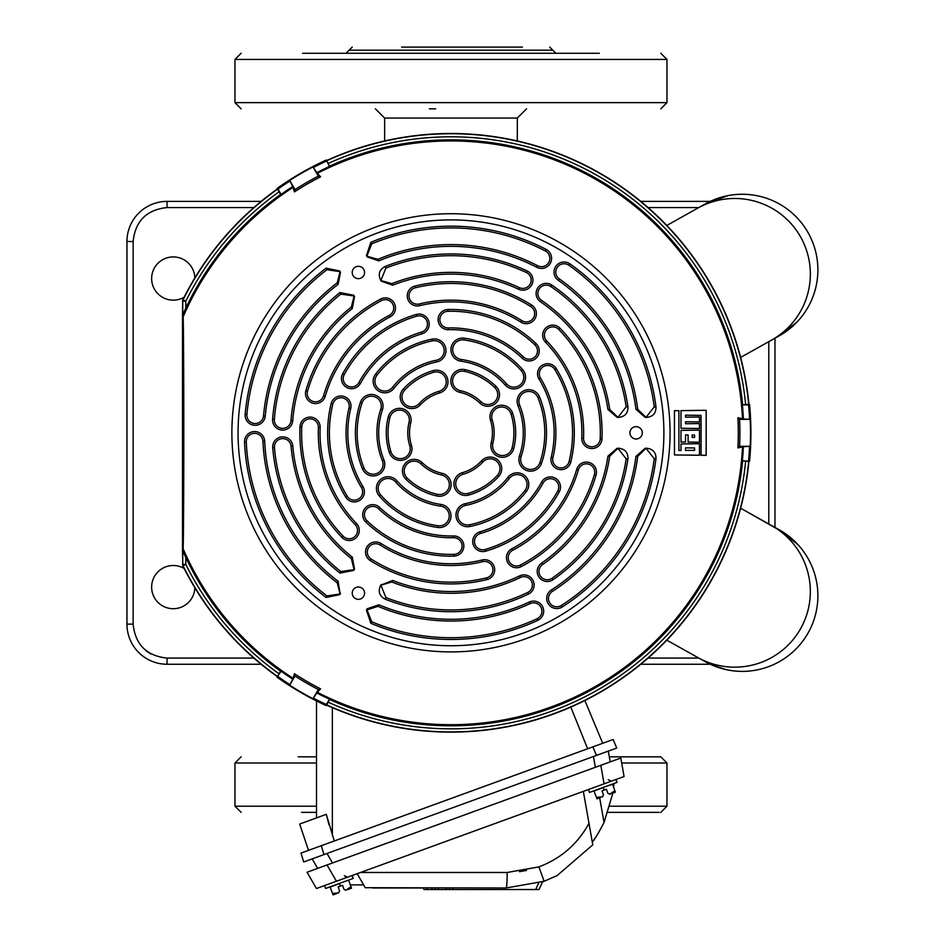 <?xml version="1.0" encoding="UTF-8"?>
<svg xmlns="http://www.w3.org/2000/svg" width="942" height="942" viewBox="0 0 942 942"><rect width="100%" height="100%" fill="white"/><g stroke="black" fill="none" stroke-linecap="round" stroke-linejoin="round"><path stroke-width="1.41" d="M194.841 587.714A21.595 21.595 0 0 1 172.951 608.709A21.595 21.595 0 0 1 162.495 568.379A21.595 21.595 0 0 1 184.149 568.462M184.149 297.189A21.595 21.595 0 0 1 151.65 278.538A21.595 21.595 0 0 1 172.951 256.93A21.595 21.595 0 0 1 194.841 277.925M261.146 664.251L167.075 664.251A40.117 40.117 0 0 1 126.958 624.134L126.958 241.505A40.117 40.117 0 0 1 167.075 201.388L261.146 201.388M710.244 664.251L640.784 664.251M774.972 338.202L774.972 527.438M640.784 201.388L710.244 201.388M435.699 108.813L429.364 108.813M517.311 140.947L517.311 118.068L384.63 118.068L384.63 140.947M301.511 812.369L316.5 812.369L301.511 812.369M316.5 756.826L298.225 756.826M608.143 812.369L659.306 812.369L608.143 812.369M660.26 756.826L609.309 756.826M522.421 47.1L401.598 47.1M500.343 47.1L520.796 47.1M599.347 53.27L302.594 53.27M336.824 893.546L333.138 894.888L336.824 893.546L333.138 894.888L332.585 893.452L334.08 894.205L332.585 893.452L329.994 886.869M348.764 880.04L339.379 883.455L353.156 878.45L352.096 875.542M338.39 892.981L339.603 890.897L338.154 886.893L340.345 886.092L342.535 885.303L343.983 889.307L345.855 890.261L351.001 886.752L351.531 888.2L347.822 889.554L351.507 888.212M332.585 893.452L338.684 892.875M350.353 888.282L349.541 888.812M348.929 889.107L347.822 889.554M351.001 886.752L348.646 880.287M340.345 886.092L339.438 883.631L330.242 886.987M324.554 885.574L325.602 888.471L339.379 883.455M363.636 884.891L350.33 884.891M593.754 840.029L594.331 839.216M597.075 835.142L598.794 832.363M599.689 797.874L604.034 822.496C598.464 833.117 594.543 839.628 592.283 842.03L588.986 823.343L592.777 844.856L557.099 875.589L544.123 881.276L506.137 887.976L365.26 887.705L357.171 873.705M544.193 881.253L557.099 875.589L592.777 844.856L592.283 842.03M336.447 881.241L316.453 888.518L307.057 872.233L620.802 758.039L624.063 776.561L336.447 881.241L327.039 864.968L317.642 868.383L312.167 858.88L323.989 854.582L303.713 861.965L301.004 853.099L321.281 845.716L323.989 854.582L608.308 751.104L610.204 761.901L600.808 765.316L604.081 783.838M360.527 872.48L507.232 872.48L538.895 866.899L544.123 881.276L542.604 881.818L539.012 889.519L423.912 889.519L423.193 887.976L372.749 887.976M449.97 889.519L449.252 887.976M435.51 887.976L434.792 889.519M583.345 791.374L588.986 823.343C577.646 844.02 560.949 858.539 538.895 866.899M604.034 822.496L612.912 793.058L615.373 792.163L611.688 793.505L615.397 792.151L612.524 784.239L603.245 787.418L617.022 782.402L615.974 779.505M613.631 787.3L613.925 783.532M614.219 792.246L613.407 792.775L614.219 792.246M342.535 885.303L343.983 889.307M338.154 886.893L339.603 890.897M596.992 798.863L600.702 797.509L597.016 798.851L593.872 790.833M602.55 796.838L603.481 794.86L602.02 790.856L606.401 789.255L607.861 793.258L609.839 794.188M602.668 796.791L596.463 797.415M599.571 797.886L598.912 798.051M609.721 794.224L614.879 790.703M612.795 793.07L610.133 794.082M604.211 790.055L603.316 787.594L594.108 790.939M588.42 789.537L589.48 792.434L603.245 787.418M592.859 746.865L613.124 739.494L616.751 748.019L596.486 755.402L592.859 746.865L321.281 845.716M584.864 700.53L602.715 743.285M334.28 840.982L326.297 814.335L329.017 824.862M316.5 817.903L316.5 700.93M308.505 850.367L299.686 824.026L326.297 814.335M794.942 541.532L792.928 539.636M790.032 537.164L787.818 535.433M784.662 533.172L742.838 509.457L779.187 529.793A75.596 75.596 0 0 1 808.26 632.683A75.596 75.596 0 0 1 705.37 661.755L714.542 666.1M740.636 508.233L771.651 525.577A75.596 75.596 0 0 1 800.724 628.467A75.596 75.596 0 0 1 697.834 657.54L708.031 663.168M726.423 669.691L725.234 669.432L726.423 669.691M723.621 669.032L720.889 668.29L723.621 669.032M717.557 667.219L714.695 666.171L717.557 667.219M711.387 664.781L726.164 669.632M726.541 669.715L727.271 669.868M790.102 537.211L798.051 544.723L779.187 529.793L788.772 536.151M771.651 525.577L742.838 509.457M697.834 657.54L666.818 640.183M742.838 356.182L779.187 335.847L742.838 356.182L779.187 335.847L797.026 322.011M705.37 203.884L669.02 224.22L705.37 203.884L669.02 224.22L705.37 203.884L727.966 195.63L705.37 203.884L697.834 208.1A75.596 75.596 0 0 1 800.724 237.172A75.596 75.596 0 0 1 771.651 340.062L779.187 335.847A75.596 75.596 0 0 0 808.26 232.957A75.596 75.596 0 0 0 705.37 203.884M726.482 195.936L727.966 195.63M713.706 199.869L711.54 200.799M725.246 196.207L723.703 196.584M720.347 197.514L717.568 198.421M717.51 198.444L711.469 200.834M697.834 208.1L666.818 225.456M796.991 322.046L795.601 323.459M794.977 324.083L790.232 328.322M790.173 328.369L784.969 332.267M784.804 332.373L779.187 335.847M791.951 326.862L790.797 327.851M788.277 329.877L785.204 332.102M740.636 357.418L771.651 340.062M694.584 435.027L692.182 434.968L694.584 435.027L694.595 437.394L692.182 437.429L694.595 437.394L694.595 435.004M692.193 437.406L692.193 434.992L692.182 437.429M694.572 447.992L694.595 450.358L694.595 447.968L685.529 447.85L694.595 447.968M685.529 447.85L685.529 450.464L685.552 447.886M694.572 450.323L685.552 450.441L694.595 450.358M688.107 442.057L699.47 442.198L699.47 430.141L680.995 430.364L680.995 441.975L685.529 442.022L685.529 434.898L688.107 434.921L688.107 442.057L688.107 434.921M680.96 410.618L706.182 410.276L706.182 455.363L701.048 455.28L701.048 415.41L685.529 415.175L685.552 417.141L699.494 416.965L699.494 421.957L685.552 421.769L685.552 423.723L685.529 421.745L699.47 421.922L699.47 416.988L685.529 417.165L685.529 415.175L701.083 415.375L701.083 455.245L706.147 455.327L706.147 410.312L680.995 410.641L680.995 428.28L699.47 428.504L699.47 423.57L685.529 423.747L699.494 423.547L699.482 428.516L680.972 428.292L680.995 410.641M680.972 443.918L699.494 443.694L699.506 455.257L674.448 454.962L674.448 410.677L678.911 410.641L678.911 450.512L678.888 410.665L674.484 410.7L674.484 454.939L699.47 455.222L699.47 443.717L680.995 443.941L680.995 450.512L678.888 450.535L680.972 450.488L680.995 443.941M688.084 434.945L685.529 434.898L685.552 442.045L680.972 441.998L680.995 430.364M680.972 430.341L699.482 430.117L699.494 442.222L688.084 442.069M450.971 651.911A219.086 219.086 0 0 1 231.885 432.825A219.086 219.086 0 0 1 450.971 213.728A219.086 219.086 0 0 1 670.056 432.825A219.086 219.086 0 0 1 450.971 651.911A219.086 219.086 0 0 0 670.056 432.825A219.086 219.086 0 0 0 450.971 213.728M645.976 448.251L637.722 456.352L635.956 456.352L645.199 448.251L646.754 448.251C652.947 448.969 656.032 452.431 655.997 458.66L654.231 458.672L645.976 448.298M617.952 448.298L609.721 456.163L607.943 456.152L617.163 448.251L618.729 448.251C625.017 449.004 628.09 452.537 627.949 458.848L626.171 458.86L617.952 448.298M617.952 417.341L626.171 406.779L627.949 406.803C628.078 413.114 625.005 416.647 618.729 417.388L617.163 417.388L607.943 409.487L609.721 409.476L617.952 417.341M645.976 417.341L654.231 406.979L655.997 406.991C656.032 413.208 652.947 416.682 646.754 417.388L645.199 417.388L635.956 409.299L637.722 409.287L645.976 417.341M354.074 295.953L340.816 294.116L339.944 292.562L353.733 295.258L354.51 296.6L352.273 308.54L351.378 307.01L354.121 295.929M340.062 271.685L326.956 269.718L326.085 268.176L339.721 270.978L340.498 272.332L338.107 284.378L337.212 282.859L340.109 271.649M380.839 280.504L391.813 283.66L392.684 285.202L381.239 281.175L380.45 279.821C377.966 274.004 379.485 269.577 385.019 266.539L385.926 268.07L380.886 280.469M366.827 256.224L377.978 259.321L378.849 260.863L367.215 256.895L366.438 255.553L370.83 242.341L371.725 243.872L366.874 256.2M366.827 609.415L371.725 621.767L370.83 623.298L366.438 610.086L377.978 606.318L378.849 604.788L367.215 608.744L366.438 610.086M380.839 585.147L392.684 580.437L391.813 581.979L380.886 585.17L385.926 597.569L385.019 599.1C379.485 596.05 377.954 591.623 380.45 585.818L380.839 585.147M340.109 593.99L337.212 582.792L338.107 581.261L340.109 593.99M340.498 593.319L339.721 594.661L326.085 597.463L326.956 595.921L340.062 593.966M354.121 569.71L351.378 558.63L352.273 557.099L354.51 569.039L353.733 570.393L339.944 573.077L340.816 571.523L354.074 569.686M358.396 278.655A6.17 6.17 0 0 0 364.566 272.485A6.17 6.17 0 0 0 358.396 266.303A6.17 6.17 0 0 0 352.226 272.485A6.17 6.17 0 0 0 358.396 278.655M358.396 599.336A6.17 6.17 0 0 0 364.566 593.166A6.17 6.17 0 0 0 358.396 586.996A6.17 6.17 0 0 0 352.226 593.166A6.17 6.17 0 0 0 358.396 599.336M353.733 295.258L354.51 296.6M354.51 569.039L353.733 570.393M380.45 585.818L381.239 584.464M636.121 438.996A6.17 6.17 0 0 0 642.291 432.825A6.17 6.17 0 0 0 636.121 426.655A6.17 6.17 0 0 0 629.939 432.825A6.17 6.17 0 0 0 636.121 438.996M609.721 456.163A160.458 160.458 0 0 1 542.545 564.588A8.337 8.337 0 0 0 540.084 575.586A8.337 8.337 0 0 0 552.059 578.27A177.12 177.12 0 0 0 626.171 458.86M607.943 456.152A158.703 158.703 0 0 1 541.544 563.139A10.091 10.091 0 0 0 538.565 576.469A10.091 10.091 0 0 0 553.06 579.707A178.886 178.886 0 0 0 627.949 458.848M497.376 475.357A9.879 9.879 0 0 0 496.775 461.403A9.879 9.879 0 0 0 482.822 462.004A43.202 43.202 0 0 1 462.863 474.356A9.879 9.879 0 0 0 457.035 488.78A9.879 9.879 0 0 0 468.304 493.337A62.949 62.949 0 0 0 497.376 475.357L498.671 476.534A11.634 11.634 0 0 0 497.953 460.108A11.634 11.634 0 0 0 481.527 460.826A41.448 41.448 0 0 1 462.381 472.66A11.634 11.634 0 0 0 455.504 489.663A11.634 11.634 0 0 0 468.786 495.033A64.704 64.704 0 0 0 498.671 476.534M637.722 456.352A188.235 188.235 0 0 1 552.318 591.435A8.337 8.337 0 0 0 549.586 602.621A8.337 8.337 0 0 0 561.291 605.482A204.897 204.897 0 0 0 654.231 458.672M635.956 456.352A186.469 186.469 0 0 1 551.376 589.951A10.091 10.091 0 0 0 548.067 603.504A10.091 10.091 0 0 0 562.244 606.966A206.651 206.651 0 0 0 655.997 458.66M520.42 565.047A149.354 149.354 0 0 0 594.39 474.497A8.337 8.337 0 0 0 588.715 464.171A8.337 8.337 0 0 0 578.388 469.846A132.692 132.692 0 0 1 512.672 550.293A8.337 8.337 0 0 0 509.328 561.832A8.337 8.337 0 0 0 520.42 565.047L521.244 566.601A151.109 151.109 0 0 0 596.074 474.992A10.091 10.091 0 0 0 589.209 462.487A10.091 10.091 0 0 0 576.704 469.352A130.926 130.926 0 0 1 511.859 548.739A10.091 10.091 0 0 0 507.809 562.715A10.091 10.091 0 0 0 521.244 566.601M469.552 524.765A93.811 93.811 0 0 0 524.941 490.511A9.879 9.879 0 0 0 523.234 476.652A9.879 9.879 0 0 0 509.375 478.359A74.053 74.053 0 0 1 465.642 505.407A9.879 9.879 0 0 0 459.048 520.031A9.879 9.879 0 0 0 469.552 524.765L469.905 526.496A95.566 95.566 0 0 0 526.331 491.594A11.634 11.634 0 0 0 524.305 475.263A11.634 11.634 0 0 0 507.985 477.288A72.299 72.299 0 0 1 465.289 503.687A11.634 11.634 0 0 0 457.518 520.902A11.634 11.634 0 0 0 469.905 526.496M543.087 483.034A104.915 104.915 0 0 1 480.479 533.502A8.337 8.337 0 0 0 475.604 545.665A8.337 8.337 0 0 0 485.165 549.492A121.577 121.577 0 0 0 557.723 491.006A8.337 8.337 0 0 0 554.391 479.713A8.337 8.337 0 0 0 543.087 483.034L541.544 482.198A103.161 103.161 0 0 1 479.984 531.818A10.091 10.091 0 0 0 474.085 546.548A10.091 10.091 0 0 0 485.66 551.176A123.343 123.343 0 0 0 559.265 491.854A10.091 10.091 0 0 0 555.238 478.159A10.091 10.091 0 0 0 541.544 482.198M385.926 597.569A177.12 177.12 0 0 0 527.65 592.483A8.337 8.337 0 0 0 531.547 581.367A8.337 8.337 0 0 0 520.431 577.47A160.458 160.458 0 0 1 391.813 581.979M385.019 599.1A178.886 178.886 0 0 0 528.415 594.072A10.091 10.091 0 0 0 533.137 580.613A10.091 10.091 0 0 0 519.678 575.88A158.703 158.703 0 0 1 392.684 580.437M437.347 494.279A9.879 9.879 0 0 0 449.122 486.778A9.879 9.879 0 0 0 441.621 475.003A43.202 43.202 0 0 1 420.944 463.888A9.879 9.879 0 0 0 405.531 466.055A9.879 9.879 0 0 0 407.227 478.089A62.949 62.949 0 0 0 437.347 494.279L436.958 495.998A11.634 11.634 0 0 0 450.841 487.155A11.634 11.634 0 0 0 441.998 473.284A41.448 41.448 0 0 1 422.169 462.628A11.634 11.634 0 0 0 404.012 465.171A11.634 11.634 0 0 0 406.002 479.348A64.704 64.704 0 0 0 436.958 495.998M371.725 621.767A204.897 204.897 0 0 0 537.093 618.741A8.337 8.337 0 0 0 541.155 607.672A8.337 8.337 0 0 0 530.099 603.61A188.235 188.235 0 0 1 377.978 606.318M370.83 623.298A206.651 206.651 0 0 0 537.835 620.331A10.091 10.091 0 0 0 542.745 606.931A10.091 10.091 0 0 0 529.357 602.02A186.469 186.469 0 0 1 378.849 604.788M371.195 559.077A149.354 149.354 0 0 0 486.59 577.858A8.337 8.337 0 0 0 492.69 567.79A8.337 8.337 0 0 0 482.61 561.679A132.692 132.692 0 0 1 380.085 544.994A8.337 8.337 0 0 0 368.428 547.867A8.337 8.337 0 0 0 371.195 559.077L370.253 560.561A151.109 151.109 0 0 0 487.002 579.565A10.091 10.091 0 0 0 494.397 567.367A10.091 10.091 0 0 0 482.198 559.972A130.926 130.926 0 0 1 381.027 543.51A10.091 10.091 0 0 0 366.897 546.996A10.091 10.091 0 0 0 370.253 560.561M380.627 494.891A93.811 93.811 0 0 0 437.995 525.73A9.879 9.879 0 0 0 449.146 517.311A9.879 9.879 0 0 0 440.726 506.172A74.053 74.053 0 0 1 395.44 481.821A9.879 9.879 0 0 0 379.485 483.423A9.879 9.879 0 0 0 380.627 494.891L379.308 496.045A95.566 95.566 0 0 0 437.759 527.473A11.634 11.634 0 0 0 450.888 517.558A11.634 11.634 0 0 0 440.974 504.429A72.299 72.299 0 0 1 396.759 480.655A11.634 11.634 0 0 0 377.966 482.54A11.634 11.634 0 0 0 379.308 496.045M453.538 537.705A104.915 104.915 0 0 1 378.531 508.715A8.337 8.337 0 0 0 365.567 510.576A8.337 8.337 0 0 0 367.027 520.773A121.577 121.577 0 0 0 453.95 554.367A8.337 8.337 0 0 0 462.075 545.83A8.337 8.337 0 0 0 453.538 537.705L453.502 535.951A103.161 103.161 0 0 1 379.744 507.444A10.091 10.091 0 0 0 364.036 509.693A10.091 10.091 0 0 0 365.814 522.045A123.343 123.343 0 0 0 453.997 556.121A10.091 10.091 0 0 0 463.829 545.783A10.091 10.091 0 0 0 453.502 535.951M351.378 558.63A160.458 160.458 0 0 1 291.078 446.249A8.337 8.337 0 0 0 282.765 438.607A8.337 8.337 0 0 0 274.463 447.638A177.12 177.12 0 0 0 340.816 571.523M352.273 557.099A158.703 158.703 0 0 1 292.821 446.096A10.091 10.091 0 0 0 282.765 436.853A10.091 10.091 0 0 0 272.721 447.791A178.886 178.886 0 0 0 339.944 573.077M390.93 451.748A9.879 9.879 0 0 0 403.317 458.201A9.879 9.879 0 0 0 409.77 445.813A43.202 43.202 0 0 1 409.052 422.357A9.879 9.879 0 0 0 399.479 410.088A9.879 9.879 0 0 0 389.894 417.577A62.949 62.949 0 0 0 390.93 451.748L389.258 452.278A11.634 11.634 0 0 0 403.847 459.873A11.634 11.634 0 0 0 411.442 445.283A41.448 41.448 0 0 1 410.759 422.781A11.634 11.634 0 0 0 399.479 408.333A11.634 11.634 0 0 0 388.186 417.141A64.704 64.704 0 0 0 389.258 452.278M337.212 582.792A188.235 188.235 0 0 1 262.924 441.292A8.337 8.337 0 0 0 254.611 433.332A8.337 8.337 0 0 0 246.286 442.033A204.897 204.897 0 0 0 326.956 595.921M338.107 581.261A186.469 186.469 0 0 1 264.678 441.209A10.091 10.091 0 0 0 254.611 431.566A10.091 10.091 0 0 0 244.531 442.116A206.651 206.651 0 0 0 326.085 597.463M301.734 426.856A149.354 149.354 0 0 0 343.171 536.186A8.337 8.337 0 0 0 354.946 536.434A8.337 8.337 0 0 0 355.193 524.659A132.692 132.692 0 0 1 318.384 427.527A8.337 8.337 0 0 0 310.059 418.86A8.337 8.337 0 0 0 301.734 426.856L299.98 426.785A151.109 151.109 0 0 0 341.899 537.399A10.091 10.091 0 0 0 356.17 537.705A10.091 10.091 0 0 0 356.465 523.434A130.926 130.926 0 0 1 320.139 427.597A10.091 10.091 0 0 0 310.059 417.106A10.091 10.091 0 0 0 299.98 426.785M362.046 402.94A93.811 93.811 0 0 0 364.024 468.044A9.879 9.879 0 0 0 376.882 473.485A9.879 9.879 0 0 0 382.334 460.626A74.053 74.053 0 0 1 380.768 409.228A9.879 9.879 0 0 0 371.407 396.205A9.879 9.879 0 0 0 362.046 402.94L360.386 402.375A95.566 95.566 0 0 0 362.399 468.704A11.634 11.634 0 0 0 377.542 475.109A11.634 11.634 0 0 0 383.959 459.967A72.299 72.299 0 0 1 382.44 409.794A11.634 11.634 0 0 0 371.407 394.451A11.634 11.634 0 0 0 360.386 402.375M361.422 487.497A104.915 104.915 0 0 1 349.023 408.039A8.337 8.337 0 0 0 340.933 397.736A8.337 8.337 0 0 0 332.832 404.094A121.577 121.577 0 0 0 347.198 496.175A8.337 8.337 0 0 0 358.655 498.942A8.337 8.337 0 0 0 361.422 487.497L362.929 486.578A103.161 103.161 0 0 1 350.73 408.451A10.091 10.091 0 0 0 340.933 395.981A10.091 10.091 0 0 0 331.125 403.682A123.343 123.343 0 0 0 345.702 497.093A10.091 10.091 0 0 0 359.573 500.449A10.091 10.091 0 0 0 362.929 486.578M340.816 294.116A177.12 177.12 0 0 0 274.358 419.39A8.337 8.337 0 0 0 282.035 428.339A8.337 8.337 0 0 0 290.972 420.662A160.458 160.458 0 0 1 351.378 307.01M339.944 292.562A178.886 178.886 0 0 0 272.603 419.261A10.091 10.091 0 0 0 281.894 430.082A10.091 10.091 0 0 0 292.726 420.791A158.703 158.703 0 0 1 352.273 308.54M404.565 390.294A9.879 9.879 0 0 0 405.166 404.248A9.879 9.879 0 0 0 419.119 403.635A43.202 43.202 0 0 1 439.078 391.295A9.879 9.879 0 0 0 444.907 376.859A9.879 9.879 0 0 0 433.638 372.302A62.949 62.949 0 0 0 404.565 390.294L403.258 389.105A11.634 11.634 0 0 0 403.977 405.543A11.634 11.634 0 0 0 420.415 404.825A41.448 41.448 0 0 1 439.561 392.979A11.634 11.634 0 0 0 446.426 375.976A11.634 11.634 0 0 0 433.155 370.618A64.704 64.704 0 0 0 403.258 389.105M326.956 269.718A204.897 204.897 0 0 0 246.898 414.456A8.337 8.337 0 0 0 254.446 423.5A8.337 8.337 0 0 0 263.501 415.952A188.235 188.235 0 0 1 337.212 282.859M326.085 268.176A206.651 206.651 0 0 0 245.144 414.292A10.091 10.091 0 0 0 254.293 425.254A10.091 10.091 0 0 0 265.244 416.105A186.469 186.469 0 0 1 338.107 284.378M381.522 300.604A149.354 149.354 0 0 0 307.551 391.142A8.337 8.337 0 0 0 313.227 401.469A8.337 8.337 0 0 0 323.553 395.793A132.692 132.692 0 0 1 389.27 315.358A8.337 8.337 0 0 0 392.602 303.807A8.337 8.337 0 0 0 381.522 300.604L380.698 299.05A151.109 151.109 0 0 0 305.867 390.659A10.091 10.091 0 0 0 312.732 403.164A10.091 10.091 0 0 0 325.237 396.288A130.926 130.926 0 0 1 390.082 316.912A10.091 10.091 0 0 0 394.133 302.935A10.091 10.091 0 0 0 380.698 299.05M432.39 340.874A93.811 93.811 0 0 0 377 375.14A9.879 9.879 0 0 0 378.708 388.987A9.879 9.879 0 0 0 392.567 387.28A74.053 74.053 0 0 1 436.299 360.233A9.879 9.879 0 0 0 442.893 345.62A9.879 9.879 0 0 0 432.39 340.874L432.037 339.155A95.566 95.566 0 0 0 375.611 374.056A11.634 11.634 0 0 0 377.624 390.377A11.634 11.634 0 0 0 393.956 388.363A72.299 72.299 0 0 1 436.652 361.952A11.634 11.634 0 0 0 444.424 344.737A11.634 11.634 0 0 0 432.037 339.155M358.855 382.605A104.915 104.915 0 0 1 421.463 332.137A8.337 8.337 0 0 0 426.337 319.974A8.337 8.337 0 0 0 416.776 316.147A121.577 121.577 0 0 0 344.219 374.633A8.337 8.337 0 0 0 347.551 385.937A8.337 8.337 0 0 0 358.855 382.605L360.397 383.453A103.161 103.161 0 0 1 421.957 333.821A10.091 10.091 0 0 0 427.856 319.103A10.091 10.091 0 0 0 416.282 314.463A123.343 123.343 0 0 0 342.676 373.786A10.091 10.091 0 0 0 346.703 387.48A10.091 10.091 0 0 0 360.397 383.453M391.813 283.66A160.458 160.458 0 0 1 519.289 287.628A8.337 8.337 0 0 0 530.052 284.26A8.337 8.337 0 0 0 526.39 272.556A177.12 177.12 0 0 0 385.926 268.07M392.684 285.202A158.703 158.703 0 0 1 518.547 289.229A10.091 10.091 0 0 0 531.582 285.143A10.091 10.091 0 0 0 527.131 270.966A178.886 178.886 0 0 0 385.019 266.539M464.594 371.36A9.879 9.879 0 0 0 452.819 378.872A9.879 9.879 0 0 0 460.32 390.647A43.202 43.202 0 0 1 480.985 401.751A9.879 9.879 0 0 0 496.399 399.596A9.879 9.879 0 0 0 494.715 387.551A62.949 62.949 0 0 0 464.594 371.36L464.983 369.653A11.634 11.634 0 0 0 451.1 378.484A11.634 11.634 0 0 0 459.943 392.367A41.448 41.448 0 0 1 479.772 403.023A11.634 11.634 0 0 0 497.929 400.468A11.634 11.634 0 0 0 495.939 386.291A64.704 64.704 0 0 0 464.983 369.653M377.978 259.321A188.235 188.235 0 0 1 537.658 265.738A8.337 8.337 0 0 0 548.715 262.512A8.337 8.337 0 0 0 545.336 250.949A204.897 204.897 0 0 0 371.725 243.872M378.849 260.863A186.469 186.469 0 0 1 536.846 267.304A10.091 10.091 0 0 0 550.234 263.395A10.091 10.091 0 0 0 546.148 249.395A206.651 206.651 0 0 0 370.83 242.341M530.746 306.562A149.354 149.354 0 0 0 415.351 287.781A8.337 8.337 0 0 0 409.252 297.86A8.337 8.337 0 0 0 419.331 303.96A132.692 132.692 0 0 1 521.844 320.645A8.337 8.337 0 0 0 533.513 317.772A8.337 8.337 0 0 0 530.746 306.562L531.688 305.078A151.109 151.109 0 0 0 414.927 286.074A10.091 10.091 0 0 0 407.545 298.273A10.091 10.091 0 0 0 419.743 305.667A130.926 130.926 0 0 1 520.914 322.14A10.091 10.091 0 0 0 535.032 318.655A10.091 10.091 0 0 0 531.688 305.078M521.315 370.759A93.811 93.811 0 0 0 463.947 339.921A9.879 9.879 0 0 0 452.796 348.328A9.879 9.879 0 0 0 461.215 359.479A74.053 74.053 0 0 1 506.502 383.818A9.879 9.879 0 0 0 522.457 382.228A9.879 9.879 0 0 0 521.315 370.759L522.622 369.594A95.566 95.566 0 0 0 464.182 338.178A11.634 11.634 0 0 0 451.053 348.081A11.634 11.634 0 0 0 460.968 361.21A72.299 72.299 0 0 1 505.183 384.984A11.634 11.634 0 0 0 523.976 383.1A11.634 11.634 0 0 0 522.622 369.594M448.392 327.934A104.915 104.915 0 0 1 523.411 356.924A8.337 8.337 0 0 0 536.375 355.063A8.337 8.337 0 0 0 534.915 344.878A121.577 121.577 0 0 0 447.992 311.284A8.337 8.337 0 0 0 439.867 319.809A8.337 8.337 0 0 0 448.392 327.934L448.439 329.688A103.161 103.161 0 0 1 522.198 358.195A10.091 10.091 0 0 0 537.894 355.946A10.091 10.091 0 0 0 536.128 343.606A123.343 123.343 0 0 0 447.945 309.518A10.091 10.091 0 0 0 438.101 319.856A10.091 10.091 0 0 0 448.439 329.688M626.171 406.779A177.12 177.12 0 0 0 550.905 286.58A8.337 8.337 0 0 0 539.33 288.758A8.337 8.337 0 0 0 541.497 300.345A160.458 160.458 0 0 1 609.721 409.476M627.949 406.803A178.886 178.886 0 0 0 551.894 285.132A10.091 10.091 0 0 0 537.87 287.769A10.091 10.091 0 0 0 540.508 301.793A158.703 158.703 0 0 1 607.943 409.487M511.011 413.891A9.879 9.879 0 0 0 498.624 407.45A9.879 9.879 0 0 0 492.171 419.838A43.202 43.202 0 0 1 492.878 443.282A9.879 9.879 0 0 0 502.463 455.551A9.879 9.879 0 0 0 512.048 448.074A62.949 62.949 0 0 0 511.011 413.891L512.683 413.361A11.634 11.634 0 0 0 498.094 405.767A11.634 11.634 0 0 0 490.499 420.356A41.448 41.448 0 0 1 491.182 442.858A11.634 11.634 0 0 0 502.463 457.306A11.634 11.634 0 0 0 513.755 448.498A64.704 64.704 0 0 0 512.683 413.361M654.231 406.979A204.897 204.897 0 0 0 568.909 265.279A8.337 8.337 0 0 0 557.299 267.293A8.337 8.337 0 0 0 559.324 278.903A188.235 188.235 0 0 1 637.722 409.287M655.997 406.991A206.651 206.651 0 0 0 569.922 263.842A10.091 10.091 0 0 0 555.862 266.28A10.091 10.091 0 0 0 558.312 280.339A186.469 186.469 0 0 1 635.956 409.299M600.207 438.784A149.354 149.354 0 0 0 558.771 329.453A8.337 8.337 0 0 0 546.996 329.205A8.337 8.337 0 0 0 546.749 340.992A132.692 132.692 0 0 1 583.557 438.124A8.337 8.337 0 0 0 591.882 446.779A8.337 8.337 0 0 0 600.207 438.784L601.962 438.854A151.109 151.109 0 0 0 560.043 328.24A10.091 10.091 0 0 0 545.771 327.934A10.091 10.091 0 0 0 545.477 342.205A130.926 130.926 0 0 1 581.791 438.054A10.091 10.091 0 0 0 591.882 448.545A10.091 10.091 0 0 0 601.962 438.854M539.896 462.699A93.811 93.811 0 0 0 537.917 397.606A9.879 9.879 0 0 0 525.059 392.155A9.879 9.879 0 0 0 519.607 405.013A74.053 74.053 0 0 1 521.173 456.411A9.879 9.879 0 0 0 530.534 469.434A9.879 9.879 0 0 0 539.896 462.699L541.556 463.264A95.566 95.566 0 0 0 539.542 396.947A11.634 11.634 0 0 0 524.4 390.53A11.634 11.634 0 0 0 517.982 405.672A72.299 72.299 0 0 1 519.501 455.857A11.634 11.634 0 0 0 530.534 471.188A11.634 11.634 0 0 0 541.556 463.264M540.52 378.154A104.915 104.915 0 0 1 552.919 457.612A8.337 8.337 0 0 0 561.008 467.903A8.337 8.337 0 0 0 569.109 461.545A121.577 121.577 0 0 0 554.744 369.464A8.337 8.337 0 0 0 543.287 366.697A8.337 8.337 0 0 0 540.52 378.154L539.012 379.073A103.161 103.161 0 0 1 551.211 457.188A10.091 10.091 0 0 0 561.008 469.669A10.091 10.091 0 0 0 570.817 461.957A123.343 123.343 0 0 0 556.239 368.558A10.091 10.091 0 0 0 542.368 365.202A10.091 10.091 0 0 0 539.012 379.073M185.81 557.452L185.81 564.411A296.012 296.012 0 0 0 279.115 673.848L277.395 676.674A299.32 299.32 0 0 1 182.83 565.836L182.512 550.564L183.148 548.833C184.008 526.237 184.008 339.261 183.148 316.806L182.512 315.075L182.512 550.564L185.81 557.452A292.986 292.986 0 0 0 280.575 671.163L281.163 671.022A292.526 292.526 0 0 0 292.844 678.935L289.689 685.223A299.532 299.532 0 0 0 313.027 698.693L316.901 692.817A292.526 292.526 0 0 0 329.582 698.976L326.321 704.498A298.908 298.908 0 0 1 313.615 698.305M182.512 564.47L185.81 564.411L183.054 565.789A3.085 3.085 -103.2 0 1 182.724 564.411L182.724 550.799M182.512 301.181L182.83 299.803A299.32 299.32 0 0 1 277.395 188.965L279.115 191.803A296.012 296.012 0 0 0 185.81 301.228L185.81 308.199L182.512 315.075L182.724 301.228A3.085 3.085 -76.8 0 1 183.054 299.862L185.81 301.228L182.724 301.228L182.724 314.852M745.628 461.144L748.937 461.215A299.32 299.32 0 0 1 326.58 705.063L328.169 702.167A296.012 296.012 0 0 0 745.628 461.144L742.155 460.768A292.526 292.526 0 0 0 743.167 446.708L750.197 446.296A299.532 299.532 0 0 0 750.197 419.355L743.167 418.931A292.526 292.526 0 0 0 742.155 404.872L748.572 404.93A298.908 298.908 0 0 1 749.561 419.037M328.169 163.484L326.58 160.576A299.32 299.32 0 0 1 748.937 404.424L745.628 404.507A296.012 296.012 0 0 0 328.169 163.484L329.582 166.663A292.526 292.526 0 0 0 316.901 172.822L313.027 166.946A299.532 299.532 0 0 0 289.689 180.417L292.844 186.716A292.526 292.526 0 0 0 281.163 194.617L278.02 189.036A298.908 298.908 0 0 1 289.736 181.123M748.937 461.215L742.155 460.768M326.58 160.576L329.582 166.663M277.395 676.674L281.163 671.022M292.844 678.935L294.446 673.754L294.999 676.038L289.689 685.223M294.446 673.754A287.322 287.322 0 0 0 320.574 688.849L318.325 689.509A288.935 288.935 0 0 1 294.999 676.038M320.574 688.849L316.901 692.817M313.027 698.693L318.325 689.509M316.901 172.822L320.574 176.802L318.325 176.13L313.027 166.946M320.574 176.802A287.322 287.322 0 0 0 294.446 191.885L294.999 189.601A288.935 288.935 0 0 1 318.325 176.13M294.446 191.885L292.844 186.716M289.689 180.417L294.999 189.601M743.167 446.708L737.892 447.909L739.588 446.296L750.197 446.296M737.892 447.909A287.322 287.322 0 0 0 737.892 417.73L739.588 419.355A288.935 288.935 0 0 1 739.588 446.296M737.892 417.73L743.167 418.931M750.197 419.355L739.588 419.355M329.582 698.976L328.169 702.167M329.759 699.565A292.986 292.986 0 0 0 742.579 461.215M279.115 673.848L280.575 671.163M281.163 194.617L280.575 194.476A292.986 292.986 0 0 0 185.81 308.199M280.575 194.476L279.115 191.803M742.155 404.872L745.628 404.507M742.579 404.424A292.986 292.986 0 0 0 329.759 166.086M277.395 188.965L278.02 189.036M749.561 404.448A299.945 299.945 0 0 1 749.561 461.203M277.101 188.424A299.945 299.945 0 0 1 326.25 160.046M326.25 705.605A299.945 299.945 0 0 1 277.101 677.227M768.802 341.652L768.802 523.987M126.958 624.134L133.14 624.134L133.14 241.505C135.295 221.029 146.611 209.725 167.075 207.558L253.869 207.558M648.072 207.558L698.811 207.558M133.14 624.134C135.283 644.622 146.599 655.926 167.075 658.081L167.075 664.251M698.811 658.081L648.072 658.081M253.869 658.081L167.075 658.081M133.14 241.505L126.958 241.505M167.075 201.388L167.075 207.558M146.234 650.934L150.826 653.936M241.14 756.826L234.97 762.996L316.5 762.996M234.97 762.996L234.97 806.199L316.5 806.199M621.673 762.996L666.971 762.996L666.971 806.199L660.801 812.369M610.075 806.199L666.971 806.199M352.226 47.1L349.141 50.185L552.801 50.185L555.886 53.27M241.14 53.27L234.97 59.44L666.971 59.44L666.971 102.643L234.97 102.643L241.14 108.813M507.232 872.48A18.51 1.119 90 0 1 506.137 887.976M526.566 870.432L519.525 871.656M535.657 889.519L538.647 883.101M446.614 889.519L445.896 887.976M438.866 887.976L438.148 889.519M452.607 887.976L453.326 889.519M426.549 887.976L427.268 889.519M431.436 889.519L432.154 887.976M327.015 853.476L332.502 862.978M595.356 767.306L593.448 756.508M587.643 748.772L570.805 707.101M332.361 707.642L332.361 835.625M450.971 219.898A212.916 212.916 0 0 0 238.055 432.825A212.916 212.916 0 0 0 450.971 645.741A212.916 212.916 0 0 0 663.886 432.825A212.916 212.916 0 0 0 450.971 219.898M553.06 579.707L552.059 578.27M541.544 563.139L542.545 564.588M468.786 495.033L468.304 493.337M462.381 472.66L462.863 474.356M481.527 460.826L482.822 462.004M562.244 606.966L561.291 605.482M551.376 589.951L552.318 591.435M511.859 548.739L512.672 550.293M576.704 469.352L578.388 469.846M596.074 474.992L594.39 474.497M465.289 503.687L465.642 505.407M507.985 477.288L509.375 478.359M526.331 491.594L524.941 490.511M559.265 491.854L557.723 491.006M485.66 551.176L485.165 549.492M479.984 531.818L480.479 533.502M519.678 575.88L520.431 577.47M528.415 594.072L527.65 592.483M406.002 479.348L407.227 478.089M422.169 462.628L420.944 463.888M441.998 473.284L441.621 475.003M537.835 620.331L537.093 618.741M529.357 602.02L530.099 603.61M381.027 543.51L380.085 544.994M482.198 559.972L482.61 561.679M487.002 579.565L486.59 577.858M396.759 480.655L395.44 481.821M440.974 504.429L440.726 506.172M437.759 527.473L437.995 525.73M453.997 556.121L453.95 554.367M365.814 522.045L367.027 520.773M379.744 507.444L378.531 508.715M272.721 447.791L274.463 447.638M292.821 446.096L291.078 446.249M388.186 417.141L389.894 417.577M410.759 422.781L409.052 422.357M411.442 445.283L409.77 445.813M244.531 442.116L246.286 442.033M264.678 441.209L262.924 441.292M320.139 427.597L318.384 427.527M356.465 523.434L355.193 524.659M341.899 537.399L343.171 536.186M382.44 409.794L380.768 409.228M383.959 459.967L382.334 460.626M362.399 468.704L364.024 468.044M345.702 497.093L347.198 496.175M331.125 403.682L332.832 404.094M350.73 408.451L349.023 408.039M292.726 420.791L290.972 420.662M272.603 419.261L274.358 419.39M433.155 370.618L433.638 372.302M439.561 392.979L439.078 391.295M420.415 404.825L419.119 403.635M245.144 414.292L246.898 414.456M265.244 416.105L263.501 415.952M390.082 316.912L389.27 315.358M325.237 396.288L323.553 395.793M305.867 390.659L307.551 391.142M436.652 361.952L436.299 360.233M393.956 388.363L392.567 387.28M375.611 374.056L377 375.14M342.676 373.786L344.219 374.633M416.282 314.463L416.776 316.147M421.957 333.821L421.463 332.137M527.131 270.966L526.39 272.556M518.547 289.229L519.289 287.628M495.939 386.291L494.715 387.551M479.772 403.023L480.985 401.751M459.943 392.367L460.32 390.647M546.148 249.395L545.336 250.949M536.846 267.304L537.658 265.738M520.914 322.14L521.844 320.645M419.743 305.667L419.331 303.96M414.927 286.074L415.351 287.781M505.183 384.984L506.502 383.818M460.968 361.21L461.215 359.479M464.182 338.178L463.947 339.921M447.945 309.518L447.992 311.284M536.128 343.606L534.915 344.878M522.198 358.195L523.411 356.924M540.508 301.793L541.497 300.345M551.894 285.132L550.905 286.58M513.755 448.498L512.048 448.074M491.182 442.858L492.878 443.282M490.499 420.356L492.171 419.838M569.922 263.842L568.909 265.279M558.312 280.339L559.324 278.903M581.791 438.054L583.557 438.124M545.477 342.205L546.749 340.992M560.043 328.24L558.771 329.453M519.501 455.857L521.173 456.411M517.982 405.672L519.607 405.013M539.542 396.947L537.917 397.606M556.239 368.558L554.744 369.464M570.817 461.957L569.109 461.545M551.211 457.188L552.919 457.612M277.596 676.544A299.097 299.097 0 0 1 183.054 565.789L182.83 565.836M182.83 299.803L183.054 299.862A299.097 299.097 0 0 1 277.596 189.095M748.725 461.109A299.097 299.097 0 0 1 326.591 704.828M326.591 160.811A299.097 299.097 0 0 1 748.725 404.53M743.379 418.931A292.738 292.738 0 0 0 742.378 404.872M742.378 460.768A292.738 292.738 0 0 0 743.379 446.708M749.561 446.602A298.908 298.908 0 0 1 748.572 460.709M329.464 166.487A292.738 292.738 0 0 0 316.795 172.645M313.615 167.346A298.908 298.908 0 0 1 326.321 161.141M292.738 186.528A292.738 292.738 0 0 0 281.069 194.429M281.069 671.21A292.738 292.738 0 0 0 292.738 679.111M289.736 684.516A298.908 298.908 0 0 1 278.02 676.615M316.795 692.994A292.738 292.738 0 0 0 329.464 699.152M317.807 173.093A291.867 291.867 0 0 1 742.473 418.272M183.148 316.806A291.867 291.867 0 0 1 292.621 187.635M292.621 678.004A291.867 291.867 0 0 1 183.148 548.833M742.473 447.368A291.867 291.867 0 0 1 317.807 692.547M384.63 118.068L375.363 108.813M517.311 118.068L526.566 108.813M234.97 806.199L241.14 812.369M666.971 762.996L660.801 756.826M552.801 50.185L549.716 47.1M349.141 50.185L346.055 53.27M666.971 102.643L660.801 108.813M234.97 59.44L234.97 102.643M666.971 59.44L660.801 53.27M344.383 875.73L347.551 877.202L346.444 877.343M345.549 877.061L346.326 877.32M608.249 779.682L611.417 781.165"/></g></svg>
